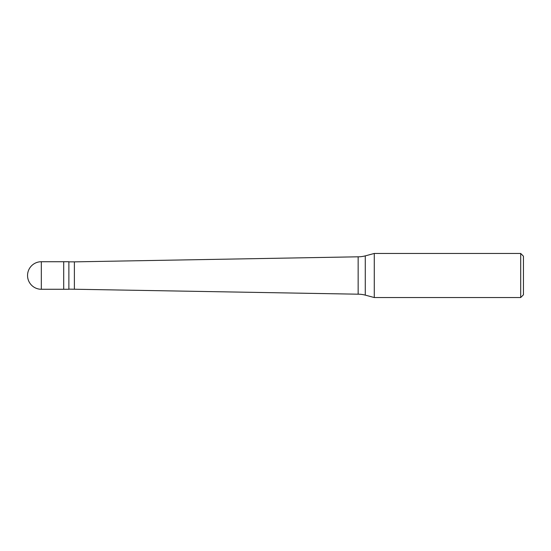 <?xml version="1.0" encoding="UTF-8"?>
<svg xmlns="http://www.w3.org/2000/svg" width="551" height="551" viewBox="0 0 551 551"><rect width="100%" height="100%" fill="white"/><g stroke="black" fill="none" stroke-linecap="round" stroke-linejoin="round"><path stroke-width="0.83" d="M41.325 261.725A13.775 13.775 0 0 0 27.55 275.5A13.775 13.775 0 0 0 41.325 289.275L68.875 289.275L68.875 261.725L63.709 261.725L63.709 289.275L63.709 261.725L41.325 261.725L41.325 289.275M68.875 289.137L358.15 294.193A27.55 27.55 0 0 1 365.279 295.129L374.281 297.54L520.695 297.54L523.45 294.785L523.45 256.215L520.695 253.46L520.695 297.54M68.875 261.863L74.385 261.863L74.385 289.137M74.385 261.863L358.15 256.807L358.15 294.193M358.15 256.807A27.55 27.55 0 0 0 365.279 255.871L374.281 253.46L374.281 297.54M374.281 253.46L520.695 253.46M365.279 255.871L365.279 295.129"/></g></svg>
